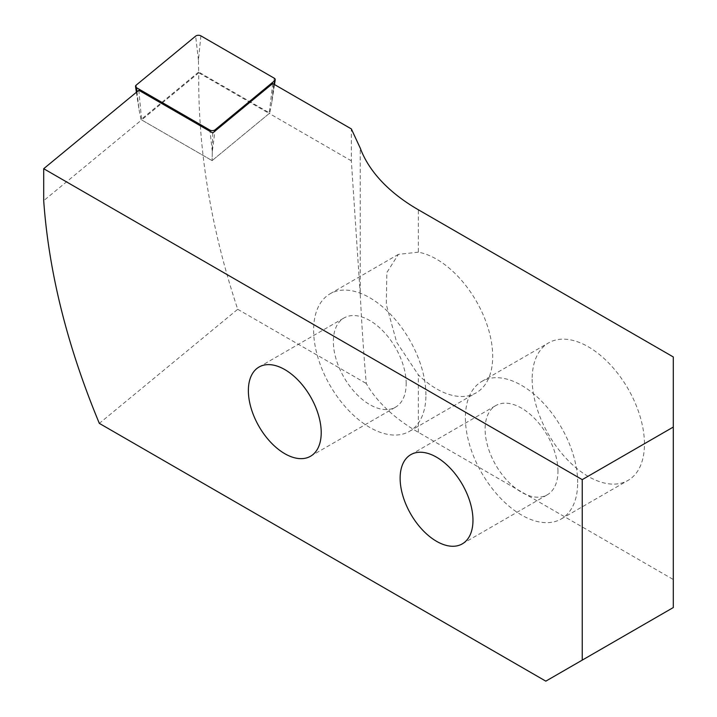 <?xml version="1.0" encoding="UTF-8"?>
<svg xmlns="http://www.w3.org/2000/svg" width="717" height="717" viewBox="0 0 717 717"><rect width="100%" height="100%" fill="white"/><g stroke="black" fill="none" stroke-linecap="round" stroke-linejoin="round"><path stroke-width="0.54" stroke-dasharray="3.58 2.69" d="M418.343 252.169L398.383 254.365L386.848 272.532L386.302 304.474L396.644 342.215L418.343 374.839A79.408 45.843 -120 0 0 476.258 392.791A79.408 45.843 -120 0 0 484.19 317.201A79.408 45.843 -120 0 0 418.343 252.169L418.343 209.767M545.816 681.15L673.299 607.55L673.299 579.515L418.343 432.315A214.616 123.907 180 0 1 366.27 383.496C363.86 356.161 361.843 326.387 360.23 294.167L360.23 148.069M360.23 294.167L351.339 160.841L351.339 128.917M272.693 83.513L269.242 113.483L212.089 160.608L141.625 119.927L43.701 200.67M351.339 160.841L269.251 113.438M138.829 90.27L141.625 119.927L198.779 72.802C197.847 149.306 210.825 228.131 237.712 309.278L99.331 423.38M237.712 309.278L366.27 383.496M532.157 379.221A79.408 45.843 -120 0 0 566.824 459.131A79.408 45.843 -120 0 0 628.011 480.408A79.408 45.843 -120 0 0 628.011 388.713A79.408 45.843 -120 0 0 548.604 342.869A79.408 45.843 -120 0 0 532.157 379.221M673.299 579.515L673.299 356.958M406.198 383.595A51.507 29.738 -120 0 0 383.712 331.765A51.507 29.738 -120 0 0 344.026 317.963A51.507 29.738 -120 0 0 344.026 377.438A51.507 29.738 -120 0 0 395.533 407.175A51.507 29.738 -120 0 0 406.198 383.595M557.96 471.212A51.507 29.738 -120 0 0 535.474 419.382A51.507 29.738 -120 0 0 495.779 405.58A51.507 29.738 -120 0 0 495.779 465.055A51.507 29.738 -120 0 0 547.295 494.793A51.507 29.738 -120 0 0 557.96 471.212M577.687 482.604A79.408 45.843 -120 0 0 543.029 402.694A79.408 45.843 -120 0 0 481.833 381.417A79.408 45.843 -120 0 0 465.387 417.769A79.408 45.843 -120 0 0 500.045 497.688A79.408 45.843 -120 0 0 561.241 518.956A79.408 45.843 -120 0 0 577.687 482.604M425.925 394.986A79.408 45.843 -120 0 0 351.563 290.726A79.408 45.843 -120 0 0 330.071 293.8A79.408 45.843 -120 0 0 330.071 385.495A79.408 45.843 -120 0 0 409.479 431.338A79.408 45.843 -120 0 0 425.925 394.986M198.779 72.802L269.242 113.483M212.743 132.95L212.089 160.608L212.304 151.493L214.939 131.13M200.877 35.85L198.448 60.085L198.663 72.032L269.744 113.071L271.806 102.432L274.235 78.198M269.744 113.071L212.089 160.608L141.007 119.569L138.955 109.145L136.983 91.794M198.663 72.032L141.007 119.569M418.343 432.315L418.343 374.839M198.448 60.085L195.642 36.119M274.503 84.552L271.806 102.432L274.145 84.355M212.304 151.493L210.027 131.381M136.4 92.269L138.955 109.145L136.14 85.171M310.542 456.245L395.533 407.175M259.034 367.032L344.026 317.963M462.304 543.862L547.295 494.793M410.796 454.65L495.779 405.58M561.241 518.956L628.011 480.408M481.833 381.417L548.604 342.869M409.479 431.338L476.258 392.791M330.071 293.8L398.383 254.365"/><path stroke-width="1.08" d="M418.343 209.767A214.616 123.907 180 0 1 360.23 148.069L351.339 128.917L272.693 83.513L212.743 132.95L138.829 90.27L43.701 168.71L582.24 479.628L673.299 427.054L673.299 356.958L418.343 209.767M43.701 168.71L43.701 200.67C48.783 272.209 67.326 346.445 99.331 423.38L545.816 681.15L582.24 660.124L582.24 479.628M321.216 432.665A51.507 29.738 60 0 1 310.542 456.245A51.507 29.738 60 0 1 259.034 426.507A51.507 29.738 60 0 1 259.034 367.032A51.507 29.738 60 0 1 298.729 380.826A51.507 29.738 60 0 1 321.216 432.665M472.969 520.282A51.507 29.738 60 0 1 462.304 543.862A51.507 29.738 60 0 1 410.796 514.125A51.507 29.738 60 0 1 410.796 454.65A51.507 29.738 60 0 1 450.491 468.443A51.507 29.738 60 0 1 472.969 520.282M582.24 660.124L673.299 607.55L673.299 427.054M195.642 36.119A3.433 1.981 180 0 1 200.877 35.85L274.235 78.198A3.433 1.981 0 0 1 275.22 79.775A3.433 1.981 0 0 1 274.62 80.734L215.118 129.795A3.433 1.981 0 0 1 209.875 130.064L136.526 87.716A3.433 1.981 0 0 1 135.531 86.488A3.433 1.981 0 0 1 136.14 85.171L195.642 36.119M274.145 84.355L274.62 80.734M214.939 131.13L215.118 129.795M210.027 131.381L209.875 130.064M136.983 91.794L136.526 87.716M274.503 84.552L275.22 79.775M136.4 92.269L135.531 86.488"/></g></svg>
